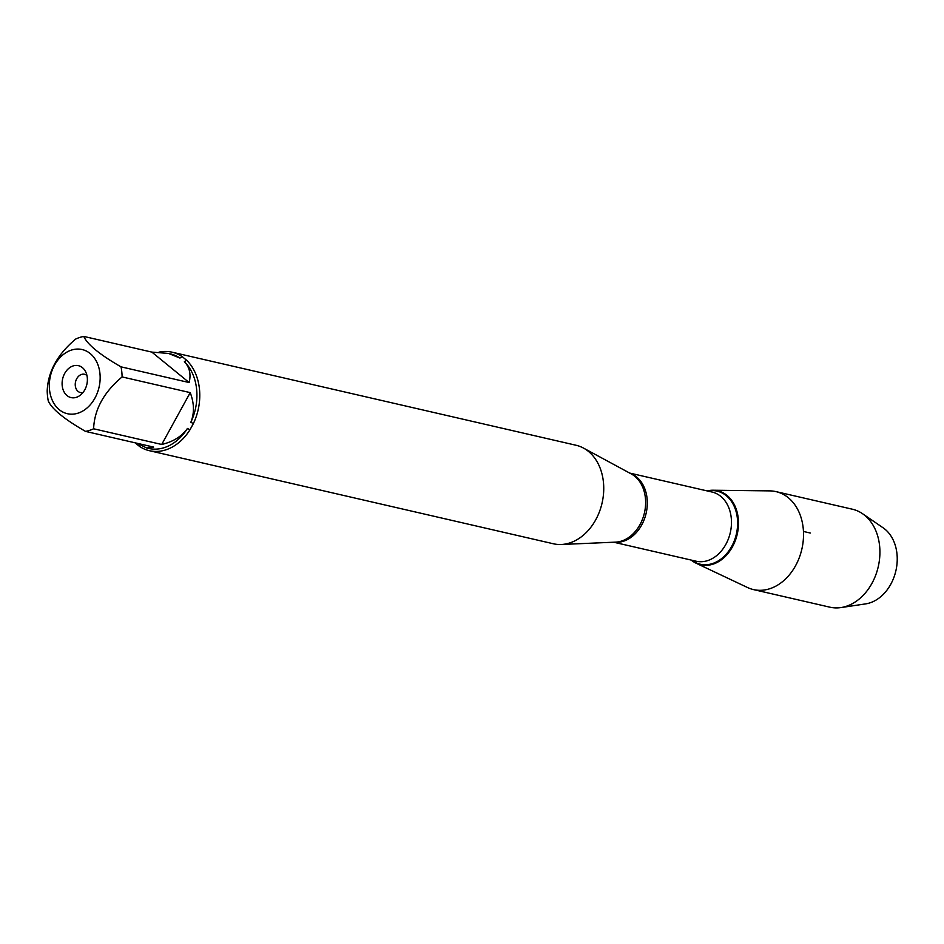 <?xml version="1.0" encoding="UTF-8"?>
<svg xmlns="http://www.w3.org/2000/svg" width="944" height="944" viewBox="0 0 944 944"><rect width="100%" height="100%" fill="white"/><g stroke="black" fill="none" stroke-linecap="round" stroke-linejoin="round"><path stroke-width="1.42" d="M149.4 450.701L553.361 543.768A50.539 38.315 -77 0 0 561.255 544.487A50.539 38.315 -77 0 0 595.711 519.825A50.539 38.315 -77 0 0 583.475 448.07A50.539 38.315 -77 0 0 576.064 445.261L172.103 352.195A50.539 38.315 103 0 1 182.145 356.596L186.652 360.278A50.539 38.315 103 0 1 193.39 423.549L189.945 429.815A50.539 38.315 103 0 1 149.4 450.701A50.539 38.315 103 0 1 139.358 446.288L135.075 442.807M159.005 352.136A50.539 38.315 103 0 1 172.103 352.195M49.324 386.367A32.922 24.957 -77 0 0 66.882 413.59A32.922 24.957 -77 0 0 94.931 398.108A32.922 24.957 -77 0 0 82.6 349.658A32.922 24.957 -77 0 0 49.324 386.367M47.2 390.899A48.522 36.781 -77 0 0 48.274 400.976C51.955 409.094 64.381 419.242 85.55 431.396A48.522 36.781 -77 0 0 93.609 428.777C94.388 409.472 103.887 392.185 122.106 376.927A48.522 36.781 -77 0 0 121.033 366.85C99.875 354.696 87.45 344.548 83.756 336.418A48.522 36.781 -77 0 0 75.709 339.049C57.478 354.307 47.979 371.594 47.2 390.899M93.609 428.777L161.707 444.471C173.153 441.78 181.744 436.435 187.455 428.446A48.522 36.781 103 0 1 148.574 448.435L146.709 447.999L153.648 447.09L85.55 431.396M139.358 446.288L138.98 444.235L146.709 447.999M121.033 366.85L189.142 382.544C191.172 374.213 189.591 367.251 184.375 361.67A48.522 36.781 103 0 1 190.83 422.298C194.488 413.248 194.287 403.348 190.216 392.621L122.106 376.927M168.492 353.434L170.357 353.87A48.522 36.781 103 0 1 179.95 358.059L168.492 353.434L151.866 352.112L83.756 336.418M193.39 423.549L190.83 422.298M184.375 361.67L186.652 360.278M187.455 428.446L189.945 429.815M182.145 356.596L179.95 358.059M707.162 490.915A37.972 28.792 103 0 1 737.229 534.257A37.972 28.792 103 0 1 691.22 560.087A37.972 28.792 -77 0 0 696.176 563.249A37.972 28.792 -77 0 0 732.461 546.812A37.972 28.792 -77 0 0 713.003 490.231A37.972 28.792 -77 0 0 707.162 490.915M64.699 373.423A16.378 12.414 103 0 1 85.585 371.665A16.378 12.414 103 0 1 80.134 395.335A16.378 12.414 103 0 1 64.9 393.27A16.378 12.414 103 0 1 64.699 373.423M151.866 352.112L189.142 382.544M190.216 392.621L161.707 444.471M86.942 375.5A9.357 7.092 -77 0 0 84.571 374.284A9.357 7.092 -77 0 0 76.724 378.721A9.357 7.092 -77 0 0 80.37 392.527A9.357 7.092 -77 0 0 83.025 392.48M696.176 563.249L747.518 587.522A50.256 38.102 -77 0 0 753.43 589.575A50.256 38.102 -77 0 0 795.544 565.763A50.256 38.102 -77 0 0 776.003 491.623A50.256 38.102 -77 0 0 769.785 490.88L713.003 490.231M753.43 589.575L829.835 607.169A50.256 38.102 -77 0 0 840.903 607.582A50.256 38.102 -77 0 0 871.937 583.357A50.256 38.102 -77 0 0 862.533 513.701A50.256 38.102 -77 0 0 852.397 509.217L776.003 491.623M862.533 513.701L883.147 527.838A40.71 30.869 103 0 1 890.77 584.265A40.71 30.869 103 0 1 865.624 603.889L840.903 607.582M810.282 533.03L803.45 531.46M561.255 544.487L615.582 542.139A35.754 27.105 -77 0 0 639.949 524.699A35.754 27.105 -77 0 0 631.3 473.947L583.475 448.07M630.061 473.286A35.494 26.904 103 0 1 646.133 513.276A35.494 26.904 103 0 1 614.19 542.21M613.718 542.222L696.106 561.208A35.494 26.904 -77 0 0 730.29 532.664A35.494 26.904 -77 0 0 712.036 492.036L629.648 473.062M707.693 491.033A37.5 28.426 103 0 1 736.367 534.068A37.5 28.426 103 0 1 691.763 560.205"/></g></svg>
